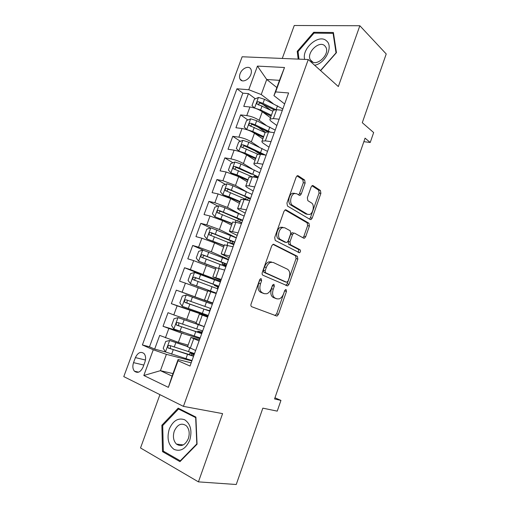 <?xml version="1.0" encoding="UTF-8"?>
<svg xmlns="http://www.w3.org/2000/svg" width="510" height="510" viewBox="0 0 510 510"><rect width="100%" height="100%" fill="white"/><g stroke="black" fill="none" stroke-linecap="round" stroke-linejoin="round"><path stroke-width="0.76" d="M261.19 278.702L260.629 278.696L259.647 279.856L251.098 303.909C250.697 305.324 250.901 306.261 251.723 306.727L276.975 316.098L278.409 314.421L286.467 291.471L286.097 289.572L285.619 289.565L284.669 290.694L283.63 293.664C282.597 296.399 281.112 298.14 279.18 298.892L277.013 298.866L275.037 298.05C272.601 296.559 272.008 293.62 273.252 289.234L274.316 286.206L273.927 284.261L272.442 285.396L271.371 288.43C270.325 291.178 268.821 292.938 266.845 293.728L264.499 293.703L262.427 292.848C259.877 291.306 259.239 288.284 260.514 283.796L261.611 280.704L261.19 278.702M240.076 73.791C239.33 75.913 239.343 77.711 240.108 79.177C241.989 83.041 249.007 80.019 250.863 74.46C251.596 72.363 251.589 70.584 250.844 69.13C248.944 65.178 241.912 68.276 240.076 73.791M305.146 183.033L304.648 180.049L298.222 175.797L297.26 175.74L296.151 177.129L286.939 203.056L287.481 206.046L310.246 219.529L311.036 219.574L312.19 218.14L320.886 193.366L320.439 190.498L313.121 185.653L312.241 185.595L311.151 186.979L307.351 197.752L307.836 200.659L311.534 202.98C314.689 204.65 313.318 213.237 309.717 214.455L307.543 214.334L292.593 205.377C289.278 203.719 290.502 194.941 294.251 193.577L296.731 193.711L299.255 195.292L300.154 195.343L301.289 193.927L305.146 183.033L303.31 182.701L302.819 179.724L297.005 175.886M159.93 394.644L140.524 447.965L198.435 481.873L236.245 484.5L262.841 408.147L277.236 411.136L280.946 400.407L274.552 398.941L365.077 138.159L370.228 142.481L373.658 132.562L362.285 122.693L386.223 53.971L359.85 25.742L294.257 25.5L282.272 58.446M198.435 481.873L222.589 413.623L183.434 406.374L308.257 59.53L338.334 86.553L359.85 25.742M273.876 244.36L273.009 244.341L271.715 245.897L262.312 272.359C261.91 273.762 262.108 274.718 262.911 275.234L287.634 285.912L288.972 284.319L297.84 259.055L297.343 256.288L273.468 244.252M274.686 237.532L283.993 211.338L285.192 209.865L286.11 209.903L308.945 223.233L309.417 226.051L305.668 236.736L304.464 238.215L303.699 238.183L294.563 233.159L293.741 233.127L292.523 234.625L289.954 241.893L290.477 244.743L300.071 249.76C300.823 250.799 300.651 251.8 299.542 252.769L275.253 240.465L274.686 237.532M270.338 109.988L262.344 104.021M255.363 98.806L248.434 93.63L243.754 106.38L249.919 107.004L246.776 115.591C251.264 116.305 255.395 117.88 259.169 120.322L265.99 125.192M265.327 132.205L257.741 126.894M247.892 119.997L240.624 114.903L235.913 127.736L242.04 128.52L238.878 137.164C243.346 137.974 247.49 139.542 251.322 141.876L259.035 147.014M260.119 154.237L254.012 150.24M240.408 141.321L232.764 136.317L228.027 149.232L234.115 150.176L230.928 158.884C235.371 159.789 239.541 161.351 243.429 163.57L252.303 169.078M254.503 175.976L258.022 177.703M232.904 162.786L224.853 157.864L220.084 170.863L226.134 171.978L222.927 180.738L235.48 185.41L245.967 191.441M225.401 184.384L216.89 179.552L212.09 192.633L218.101 193.921L214.869 202.738L227.479 207.385L240.561 214.334M217.904 206.116L208.883 201.386L204.045 214.551L210.018 216.004L206.767 224.878L219.427 229.513L236.34 237.756M210.42 227.995L200.812 223.355L195.948 236.608L201.877 238.234L198.607 247.165L211.319 251.781L228.512 259.424M203.911 250.429L192.697 245.476L187.801 258.812L193.685 260.61L190.389 269.605L220.639 281.24M213.824 279.493L184.524 267.737L179.596 281.163L185.436 283.139L182.121 292.192L212.715 303.195M212.67 303.303L176.301 290.145L171.341 303.66L208.054 316.085M207.933 316.429L177.136 305.815L173.802 314.925L168.019 312.7L163.028 326.304L181.694 333.177L199.926 338.614M183.696 332.507L163.028 326.304M249.919 107.004C254.413 107.68 258.538 109.255 262.293 111.741L270.504 117.759M242.04 128.52C246.515 129.291 250.659 130.86 254.464 133.237L262.822 138.962M234.115 150.176C238.572 151.043 242.728 152.611 246.591 154.874L255.089 160.306M226.134 171.978L238.667 176.658L247.305 181.783M218.101 193.921L230.686 198.581L239.47 203.394M210.018 216.004L222.653 220.645L231.585 225.152M201.877 238.234L214.57 242.856L223.648 247.05M193.685 260.61L215.66 269.089M185.436 283.139L207.621 291.267M173.802 314.925L196.28 322.569M143.042 367.143L144.929 362.017C146.045 358.543 145.758 355.731 144.069 353.583C140.785 351.186 137.904 352.518 135.405 357.593L133.543 362.648C132.396 366.18 132.702 369.036 134.461 371.21C137.706 373.537 140.569 372.179 143.042 367.143M183.434 406.374L123.777 376.609L242.142 56.776L308.257 59.53M248.434 93.63L242.83 93.151L236.933 88.785L142.386 344.951L153.268 349.764L166.387 354.335L191.862 360.94M236.933 88.785L248.759 89.741L257.442 66.096L284.503 67.505L275.642 91.915L288.615 92.96L190.02 366.04L178.047 360.736L168.376 387.364L143.82 375.487L153.268 349.764M276.866 125.505L271.741 121.782C270.141 120.596 269.573 119.684 270.039 119.047L273.405 118.581L279.136 119.219M269.031 147.199L263.817 143.661C262.191 142.539 261.592 141.697 262.032 141.142L265.34 140.856L271.039 141.646M261.152 169.033L255.841 165.686C254.19 164.628 253.559 163.863 253.967 163.391L257.225 163.276L262.886 164.226M253.215 191.008L247.815 187.858C246.132 186.858 245.476 186.169 245.852 185.787L249.052 185.85L254.681 186.953M245.227 213.123L239.738 210.177C238.023 209.24 237.335 208.628 237.679 208.329L246.413 209.84M237.188 235.391L231.604 232.643C229.857 231.776 229.143 231.234 229.455 231.03L238.1 232.879M229.098 257.805L221.174 253.878L229.723 256.084M220.951 280.366L212.836 276.885L221.289 279.442M212.753 303.08L204.44 300.046L212.797 302.959M207.806 316.78L199.378 314.02L195.993 323.365L204.242 326.642M242.83 93.151L149.494 346.825L154.657 349.101L159.687 335.408L178.36 342.344L188.113 345.098M199.518 339.736L190.893 337.435L199.085 340.935M187.521 346.73L195.636 350.491M282.355 110.294L276.611 109.707L273.226 110.249L273.048 110.74M274.284 132.657L268.572 131.924L265.238 132.288L265.085 132.727M266.15 155.174L260.476 154.288L257.199 154.473L257.059 154.855M257.971 177.843L252.329 176.804L248.988 177.136M249.728 200.666L244.124 199.474L240.86 199.563M241.434 223.648L235.869 222.29L232.675 222.143M233.076 246.783L224.438 244.87M224.668 270.077L216.144 267.756M216.202 293.53L207.793 290.796M207.672 317.15L199.378 314.02M177.136 305.815L171.341 303.66M176.301 290.145L182.121 292.192M184.524 267.737L190.389 269.605M192.697 245.476L198.607 247.165M200.812 223.355L206.767 224.878M208.883 201.386L214.869 202.738M216.89 179.552L222.927 180.738M224.853 157.864L230.928 158.884M232.764 136.317L238.878 137.164M240.624 114.903L246.776 115.591M276.853 87.554L266.73 79.49L261.235 94.541L273.092 103.575M166.387 354.335L160.427 370.668L172.08 376.099L178.105 359.505L178.047 360.736M172.992 373.588L160.427 370.668L143.82 375.487M191.173 362.846L178.105 359.505M363.859 141.678L370.228 142.481M280.946 400.407L274.954 397.794M284.644 103.957L273.927 95.625L279.474 80.344L266.73 79.49L257.442 66.096M187.654 346.373L169.728 340.489L165.731 341.445L163.219 348.292L165.533 351.964L154.657 349.101M149.494 346.825L142.386 344.951M275.642 91.915L273.927 95.625M261.235 94.541L248.759 89.741M172.08 376.099L168.376 387.364M284.503 67.505L279.474 80.344M197.058 444.197L195.897 417.091L178.181 408.153L161.868 425.244L162.505 451.63L179.966 461.639L197.058 444.197M320.611 70.635L336.447 52.651L333.4 32.506L313.701 32.283L297.222 51.357L298.184 59.109M164.609 451.866L162.505 451.63M162.881 425.397L161.868 425.244M314.574 33.118L313.701 32.283M298.12 52.16L297.222 51.357M259.966 279.244L258.723 283.241C257.448 287.723 258.092 290.738 260.642 292.281L262.427 292.848M263.185 293.288L260.642 292.281M275.68 298.439L273.264 297.483C270.829 295.998 270.23 293.059 271.473 288.679L272.684 284.892M274.922 315.556L276.656 313.828L284.835 290.324M285.81 285.396L287.206 283.789L296.061 258.583L295.558 255.816L272.971 244.354M265.136 270.765L265.551 272.773L286.594 282.253L288.022 281.144L289.119 278.026C290.343 273.742 289.788 270.804 287.455 269.203L273.201 262.433L270.6 262.389C268.732 263.179 267.291 264.888 266.29 267.52L265.136 270.765L263.338 270.243L263.759 272.244L265.551 272.773M284.982 281.769L263.759 272.244M271.403 261.93L268.802 261.885C266.928 262.669 265.493 264.378 264.492 266.998L266.29 267.52M263.338 270.243L264.492 266.998M285.033 209.948L307.147 222.832L308.945 223.233M302.838 237.705L303.883 236.302L307.626 225.643L307.147 222.832M293.288 233.019L291.943 232.7L290.719 234.192L288.156 241.44L288.679 244.284L298.286 249.307L300.071 249.76M297.961 252.201C298.905 251.137 299.013 250.174 298.286 249.307M284.739 227.766L282.4 227.683C278.46 229.003 277.07 238.062 280.564 239.547L286.072 242.435L286.888 242.46L288.144 240.937L290.719 233.644L290.196 230.762L284.739 227.766M282.923 227.339L280.583 227.256C276.643 228.569 275.253 237.609 278.753 239.094L280.564 239.547M284.682 242.084L278.753 239.094M298.56 194.858L299.466 193.57L303.31 182.701M294.901 193.354L292.421 193.22C288.666 194.584 287.449 203.343 290.77 204.994L292.593 205.377M307.192 214.257L305.739 213.945L290.77 204.994M309.462 219.07L310.399 217.751L319.075 193.029L318.629 190.16L311.967 185.761M191.454 355.368L191.97 353.94L189.988 352.907L194.1 353.424M165.533 351.964L191.996 360.576M169.728 340.489L187.584 346.564M194.316 354.144L192.799 353.876L194.163 354.571M194.533 353.545L169.53 345.41C167.943 345.512 167.484 346.354 168.153 347.941L193.551 356.267M191.97 353.94L194.049 354.883M193.666 355.942L170.882 348.802L170.416 348.547L170.346 346.373M169.256 429.101C166.687 438.237 168.287 445 174.05 449.393C180.591 451.924 185.831 448.845 189.777 440.143C192.308 430.714 190.612 423.918 184.684 419.768C178.181 417.531 173.037 420.642 169.256 429.101M174.299 431.071C172.66 436.452 173.368 440.787 176.422 444.076C181.171 447.142 185.143 445.326 188.337 438.619C189.93 433.302 189.261 429.012 186.322 425.754C181.515 422.554 177.505 424.326 174.299 431.071M195.681 417.69L196.803 443.929L180.259 460.817L163.34 451.14L162.709 425.576L178.525 409.014L195.923 417.728M180.725 460.861L180.259 460.817M180.655 409.396L178.525 409.014M314.613 65.242C325.246 63.622 333.674 46.372 326.521 40.889C319.075 33.411 301.512 48.495 304.655 59.383M311.342 61.168C316.684 67.039 330.04 54.423 325.909 47.283L324.774 45.785C319.158 40.086 306.127 52.881 310.341 59.836L311.342 61.168M298.987 59.147L298.05 51.593L314.02 33.112L333.1 33.348L336.039 52.855L320.49 70.52M333.604 33.851L333.1 33.348M199.601 332.826L199.882 332.048L197.861 331.149L201.546 332.042L202.559 330.913M202.738 326.062L178.066 317.66L174.05 318.699L171.558 325.507L173.904 329.058L200.169 337.945M178.066 317.66L204.23 326.68M202.132 332.501L200.653 332.125L202.043 332.737M202.687 330.952L177.882 322.524C176.326 322.626 175.861 323.448 176.479 325.004L201.711 333.655M199.882 332.048L201.985 332.903M201.775 333.483L179.208 325.979L178.698 325.686L178.749 323.487M207.697 310.424L205.683 309.525L209.317 310.635L210.241 309.647L210.139 308.282M212.326 304.266L186.354 294.984L182.319 296.1L179.845 302.863L182.217 306.306L208.284 315.454M209.897 310.998L208.462 310.513L209.878 311.036M210.789 308.512L186.188 299.784C184.652 299.886 184.174 300.702 184.754 302.226L209.82 311.196M207.742 310.29L209.871 311.062M209.833 311.164L187.482 303.297L186.928 302.978L187.189 300.696M217.706 288.813L217.521 286.798L214.385 285.466L216.489 286.084L216.699 285.511M220.365 281.992L194.584 272.455L190.53 273.653L188.069 280.373L190.472 283.7L216.355 293.11M190.472 283.7L216.323 293.199M216.221 293.479L211.981 292.109L212.16 291.618M218.599 286.894L217.152 286.461L218.535 287.066M218.841 286.212L194.431 277.198C192.92 277.306 192.436 278.103 192.978 279.595L217.878 288.883M192.978 279.595L195.107 280.423C194.438 278.849 194.967 278.065 196.681 278.077L218.796 286.346M218.643 286.773L216.489 286.084M228.352 259.87L202.757 250.072L198.69 251.353L196.248 258.028L198.677 261.248L216.163 267.705M198.677 261.248L216.106 267.858M226.325 265.487L224.859 265.136L226.198 265.844M225.649 266.615L225.152 265.665L222.105 264.129L224.247 264.62L224.68 263.421M226.842 264.059L202.623 254.758C201.138 254.866 200.64 255.657 201.144 257.116L225.885 266.711M203.19 257.964C202.642 256.428 203.19 255.676 204.835 255.714L226.74 264.333M226.421 265.226L224.247 264.62M236.289 237.889L210.879 227.836L206.792 229.2L204.37 235.83L206.824 238.935L224.209 245.501M206.824 238.935L224.119 245.756M234.007 244.207L232.656 244.156M230.622 240.586L229.774 242.926L231.961 243.283L232.611 241.472M234.785 242.052L210.764 232.464C209.298 232.585 208.794 233.357 209.259 234.791L233.835 244.685M211.178 235.588C210.821 234.109 211.408 233.414 212.938 233.503L234.638 242.467M234.147 243.812L231.961 243.283M244.175 216.049L224.974 207.768L218.949 205.753L214.844 207.187L212.434 213.779L214.92 216.775L232.203 223.444M214.92 216.775L232.076 223.794M242.683 220.186L218.847 210.324C217.4 210.445 216.89 211.204 217.324 212.606L241.734 222.8M219.16 213.378C218.943 211.956 219.555 211.312 220.989 211.427L242.48 220.741M241.829 222.538L240.809 222.347M252.01 194.348L232.981 185.793L226.969 183.804L222.844 185.321L220.454 191.868L222.966 194.763L228.984 196.764L240.146 201.533M222.966 194.763L239.987 201.979M250.525 198.46L226.88 188.324C225.452 188.445 224.942 189.197 225.344 190.568L248.204 200.341M227.109 191.314C227.007 189.969 227.632 189.363 228.984 189.503L243.786 195.827L250.276 199.149M259.794 172.788L240.937 163.959L234.931 162.001L230.794 163.595L228.416 170.098L230.96 172.884L236.965 174.86L248.038 179.762M230.96 172.884L232.643 173.884M233.095 174.057L247.841 180.298M255.242 175.982L253.846 176.377M258.315 176.874L239.426 168.096L234.861 166.464C233.452 166.598 232.93 167.331 233.306 168.683L252.023 176.753M235.027 169.409C235.021 168.121 235.652 167.56 236.927 167.72L251.621 174.21M267.527 151.362L248.835 142.264L242.849 140.339L238.693 142.009L236.328 148.474L238.897 151.151L244.889 153.096L255.873 158.125M238.897 151.151L239.738 151.687M243.04 153.006L255.65 158.757M265.487 155.072L247.337 146.376L242.792 144.744C241.396 144.885 240.873 145.611 241.217 146.931L257.754 154.211M242.907 147.645C242.977 146.427 243.621 145.905 244.826 146.07L263.243 154.721M275.215 130.075L256.689 120.711L250.71 118.817L246.54 120.564L244.188 126.984L246.783 129.565L252.769 131.472L263.664 136.635M253.827 132.823L263.402 137.356M270.485 132.173L255.204 124.797L250.665 123.171C249.294 123.318 248.765 124.032 249.078 125.326L265.143 132.568M250.914 126.576C250.588 125.192 251.169 124.523 252.667 124.567L268.12 131.873M254.86 108.139L260.597 109.988L271.403 115.279M262.452 111.856L271.11 116.089M254.547 108.037L252.004 105.634L254.337 99.252L258.519 97.435L264.492 99.297L282.852 108.93M275.744 109.65L263.013 103.352L258.493 101.732C257.136 101.885 256.6 102.593 256.893 103.861L272.869 111.237M258.666 105.117C258.43 103.779 259.029 103.141 260.463 103.198L274.042 109.797M262.293 111.741L259.169 120.322M254.464 133.237L251.322 141.876M246.591 154.874L243.429 163.57M238.667 176.658L235.48 185.41M230.686 198.581L227.479 207.385M222.653 220.645L219.427 229.513M214.57 242.856L211.319 251.781M206.429 265.213L203.159 274.195M198.237 287.716L194.947 296.763M189.994 310.373L186.679 319.477M181.694 333.177L178.36 342.344M193.717 338.755L190.281 348.247M276.611 109.707L273.405 118.581M268.572 131.924L265.34 140.856M260.476 154.288L257.225 163.276M252.329 176.804L249.052 185.85M244.124 199.474L240.828 208.584M235.869 222.29L232.547 231.463M227.549 245.265L224.209 254.503M219.179 268.4L215.813 277.695M210.751 291.688L207.36 301.053M202.26 315.142L198.849 324.57M168.778 328.638L165.418 337.811M143.807 365.058L133.543 362.648M145.458 360.034L135.405 357.593M258.723 283.241L260.514 283.796M262.72 293.135L264.499 293.703M272.538 285.664L274.316 286.206M271.473 288.679L273.252 289.234M273.264 297.483L275.037 298.05M275.247 298.299L277.013 298.866M284.701 290.923L286.467 291.471M276.656 313.828L278.409 314.421M259.82 280.156L261.611 280.704M295.558 255.816L297.343 256.288M296.061 258.583L297.84 259.055M287.206 283.789L288.972 284.319M284.829 281.724L286.594 282.253M285.523 209.776L286.11 209.903M307.626 225.643L309.417 226.051M303.883 236.302L305.668 236.736M290.719 234.192L292.523 234.625M288.156 241.44L289.954 241.893M288.679 244.284L290.477 244.743M284.268 241.976L286.072 242.435M299.466 193.57L301.289 193.927M305.739 213.945L307.543 214.334M312.439 185.532L313.121 185.653M318.629 190.16L320.439 190.498M319.075 193.029L320.886 193.366M310.399 217.751L312.19 218.14M297.464 175.663L298.222 175.797M302.819 179.724L304.648 180.049M194.367 353.997L193.398 353.583M169.626 340.514L165.476 351.868M193.908 354.036L193.774 354.405M187.489 354.437L185.92 358.772M189.803 348.043L188.483 351.702M173.215 349.834L171.621 354.208M175.81 342.714L174.216 347.081M170.882 348.802L168.523 348.171M202.158 332.424L201.176 332.036M177.965 317.685L173.84 328.969M195.719 331.704L194.163 336.014M198.262 324.685L196.707 328.982M181.56 326.923L179.979 331.264M184.135 319.853L182.561 324.181M179.208 325.979L176.887 325.259M209.897 310.979L208.915 310.622M186.252 295.009L182.153 306.217M203.898 309.117L202.349 313.395M206.422 302.149L204.873 306.421M189.854 304.164L188.279 308.474M192.41 297.139L190.842 301.442M187.482 303.297L185.194 302.506M194.482 272.487L190.415 283.617M214.079 292.765L214.213 292.389M212.02 286.684L210.477 290.936M214.525 279.754L212.989 284M198.09 281.552L196.528 285.836M200.634 274.578L199.072 278.849M196.681 278.077L194.431 277.198M218.516 287.124L217.521 286.798M202.655 250.104L198.613 261.165M220.09 264.39L218.688 268.254M222.577 257.512L221.053 261.726M206.276 259.093L204.72 263.351M208.8 252.163L207.251 256.409M204.835 255.714L202.623 254.758M226.153 265.965L225.152 265.665M210.777 227.874L206.767 238.858M233.605 244.099L233.459 244.513M228.104 242.244L227.058 245.138M230.577 235.41L229.06 239.598M214.404 236.78L212.861 241.007M216.909 229.895L215.373 234.109M212.938 233.503L210.764 232.464M218.847 205.785L214.857 216.699M239.713 221.831L240.497 219.663M236.066 220.243L235.371 222.175M238.527 213.454L237.022 217.617M222.481 214.614L220.951 218.815M224.974 207.768L223.444 211.962M220.989 211.427L218.847 210.324M226.867 183.842L222.902 194.686M247.586 200.035L248.325 198.001M243.984 198.39L243.627 199.372M246.426 191.639L244.927 195.776M230.501 192.589L228.984 196.764M232.981 185.793L231.463 189.956M228.984 189.503L226.88 188.324M234.829 162.04L230.89 172.813M255.759 177.435L256.103 176.466M254.273 169.964L252.781 174.076M238.476 170.71L236.965 174.86M240.937 163.959L239.426 168.096M236.927 167.72L234.861 166.464M242.741 140.384L238.833 151.087M262.07 148.429L260.591 152.509M246.394 148.971L244.889 153.096M248.835 142.264L247.337 146.376M244.826 146.07L242.792 144.744M250.601 118.862L246.719 129.495M269.815 127.035L268.343 131.089M254.26 127.379L252.769 131.472M256.689 120.711L255.204 124.797M252.667 124.567L250.665 123.171M258.417 97.48L254.56 108.043M277.51 105.774L276.101 109.669M262.076 105.921L260.597 109.988M264.492 99.297L263.013 103.352M260.463 103.198L258.493 101.732M242.282 80.829L240.108 79.177M190.893 337.435L187.482 346.845M207.806 290.764L204.44 300.046M216.176 267.661L212.836 276.885M224.496 244.717L221.174 253.878M232.751 221.933L229.455 231.03M240.956 199.295L237.679 208.329M249.103 176.811L245.852 185.787M257.199 154.473L253.967 163.391M265.238 132.288L262.032 141.142M273.226 110.249L270.039 119.047M138.656 372.147L134.461 371.21M275.221 315.505L276.975 316.098M285.868 285.383L287.634 285.912M268.802 261.885L270.6 262.389M303.201 237.909L304.464 238.215M291.943 232.7L293.741 233.127M298.573 252.514L299.542 252.769M280.583 227.256L282.4 227.683M298.962 195.107L300.154 195.343M292.421 193.22L294.251 193.577M309.895 219.326L311.036 219.574M194.412 353.876L193.73 353.589M189.988 352.907L189.325 354.75M170.416 348.547L168.153 347.941M183.249 444.93L176.422 444.076M312.93 62.169L310.341 59.836M202.202 332.303L201.546 332.042M197.861 331.149L197.498 332.15M178.698 325.686L176.479 325.004M209.941 310.858L209.317 310.635M186.928 302.978L184.754 302.226M214.653 284.727L214.385 285.466M222.66 262.586L222.105 264.129M202.84 257.843L201.144 257.116M210.432 235.339L209.259 234.791M238.527 218.726L237.724 220.945M218.261 213.084L217.324 212.606M246.381 197.013L245.622 199.11M226.14 191.014L225.344 190.568M253.929 176.154L253.604 177.04M234.013 169.11L233.306 168.683M241.867 147.352L241.217 146.931M249.677 125.74L249.078 125.326M257.442 104.269L256.893 103.861"/></g></svg>
